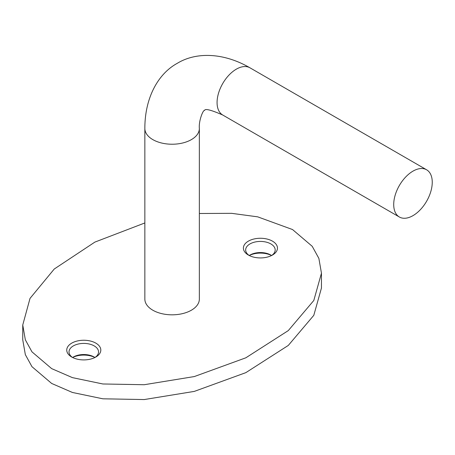 <?xml version="1.0" encoding="UTF-8"?>
<svg xmlns="http://www.w3.org/2000/svg" width="455" height="455" viewBox="0 0 455 455"><rect width="100%" height="100%" fill="white"/><g stroke="black" fill="none" stroke-linecap="round" stroke-linejoin="round"><path stroke-width="0.68" d="M248.379 255.05L248.379 255.05A17.034 9.834 180 0 1 248.379 241.144A17.034 9.834 180 0 1 272.465 241.144A17.034 9.834 180 0 1 272.471 255.05A17.034 9.834 180 0 1 248.379 255.05M271.607 255.511A14.759 8.52 0 0 0 275.184 249.949A14.759 8.52 0 0 0 270.861 243.925A14.759 8.52 0 0 0 254.777 242.077A14.759 8.52 0 0 0 245.66 249.949A14.759 8.52 0 0 0 249.243 255.511A14.759 8.52 180 0 1 249.988 255.05A14.759 8.52 180 0 1 270.861 255.05L270.861 255.05A14.759 8.52 180 0 1 271.607 255.517A17.034 9.834 0 0 0 249.243 255.517M71.736 357.033L71.736 357.033A17.034 9.834 180 0 1 71.736 343.127A17.034 9.834 180 0 1 95.823 343.127A17.034 9.834 180 0 1 95.823 357.033A17.034 9.834 180 0 1 71.736 357.033M94.964 357.499A14.759 8.52 0 0 0 98.542 351.937A14.759 8.52 0 0 0 94.219 345.908A14.759 8.52 0 0 0 78.129 344.06A14.759 8.52 0 0 0 69.018 351.937A14.759 8.52 0 0 0 72.595 357.499A14.759 8.52 180 0 1 73.34 357.033A14.759 8.52 180 0 1 94.219 357.033L94.219 357.033A14.759 8.52 180 0 1 94.964 357.499A17.034 9.834 0 0 0 72.595 357.499M144.849 222.956L94.873 242.1L54.259 269.013L30.019 298.395L22.75 325.007L22.75 339.839L25.338 354.633L31.975 366.69L51.665 383.457L72.408 392.46L102.864 398.808L144.212 399.558L194.296 391.402L245.831 372.651L288.294 345.436L313.802 315.326L321.458 288.004L321.458 273.171L318.87 258.377L312.232 246.32L292.542 229.553L257.695 216.842L231.618 213.332L199.353 213.497M22.75 325.007L25.338 339.8L31.975 351.857L51.665 368.624L72.408 377.627L102.864 383.974L144.212 384.725L194.296 376.564L245.831 357.812L288.294 330.597L313.802 300.488L321.458 273.171M199.353 128.492L199.353 299.089A27.255 15.732 180 0 1 191.373 310.213A27.255 15.732 180 0 1 161.673 313.626A27.255 15.732 180 0 1 144.849 299.089L144.849 128.492A27.255 15.732 180 0 0 161.673 143.029A27.255 15.732 180 0 0 191.373 139.622A27.255 15.732 180 0 0 199.353 128.492C198.573 120.967 203.169 109.553 204.545 110.508C204.869 108.364 210.921 109.865 222.711 115.007A27.255 15.732 -60 0 1 217.069 102.534A27.255 15.732 -60 0 1 236.338 69.16A27.255 15.732 -60 0 1 249.96 67.806L426.608 169.789A27.255 15.732 -60 0 1 432.25 182.267A27.255 15.732 -60 0 1 420.352 209.692A27.255 15.732 -60 0 1 399.353 216.995A27.255 15.732 -60 0 1 393.712 204.517A27.255 15.732 -60 0 1 405.604 177.092A27.255 15.732 -60 0 1 426.608 169.789M144.849 128.492C144.804 97.785 158.095 73.755 177.291 63.308C195.934 51.91 223.388 52.41 249.96 67.806M222.711 115.007L399.353 216.995"/></g></svg>
